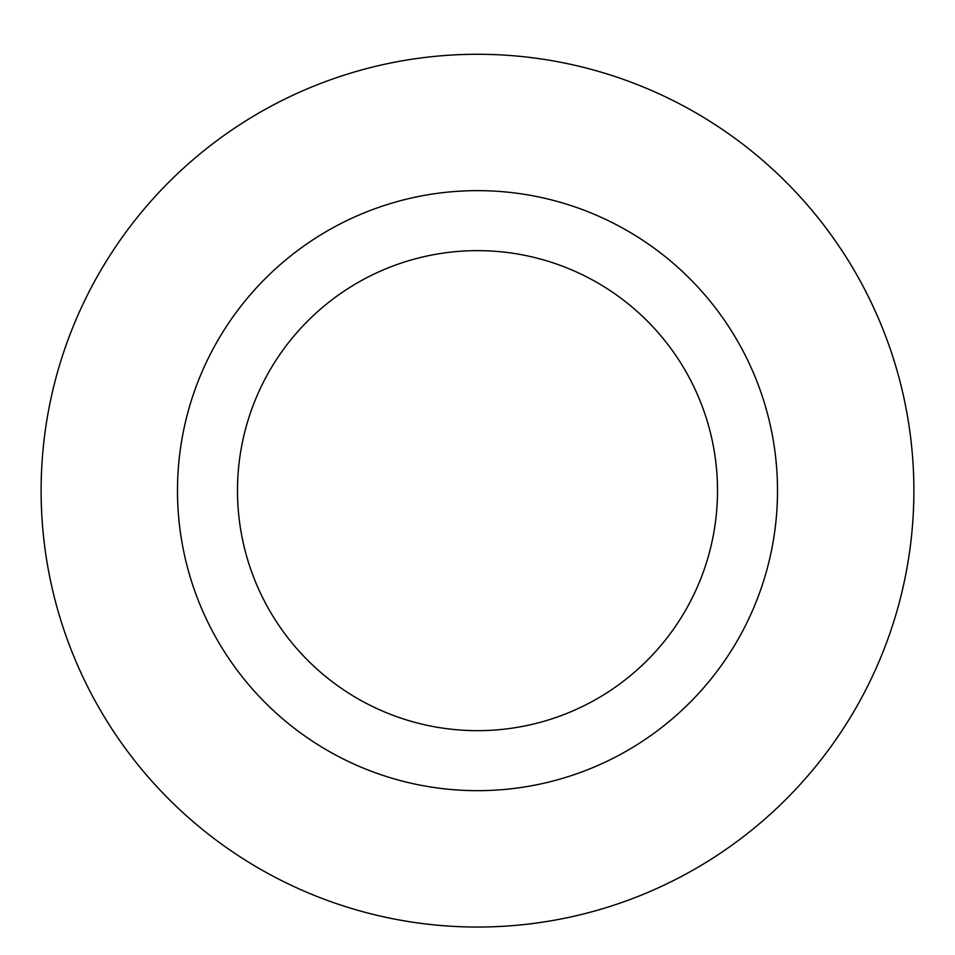 <?xml version="1.0" encoding="UTF-8"?>
<svg xmlns="http://www.w3.org/2000/svg" width="955" height="955" viewBox="0 0 955 955"><rect width="100%" height="100%" fill="white"/><g stroke="black" fill="none" stroke-linecap="round" stroke-linejoin="round"><path stroke-width="1.43" d="M477.5 250.64A240.015 240.015 0 0 1 685.356 610.663A240.015 240.015 0 0 1 269.644 610.663A240.015 240.015 0 0 1 477.5 250.64M477.5 190.642A300.025 300.025 0 0 1 737.32 640.674A300.025 300.025 0 0 1 217.68 640.674A300.025 300.025 0 0 1 477.5 190.642M477.5 54.28A436.375 436.375 0 0 1 855.417 708.849A436.375 436.375 0 0 1 99.583 708.849A436.375 436.375 0 0 1 477.5 54.28A436.375 436.375 0 0 1 855.417 708.849A436.375 436.375 0 0 1 99.583 708.849A436.375 436.375 0 0 1 477.5 54.28"/></g></svg>
